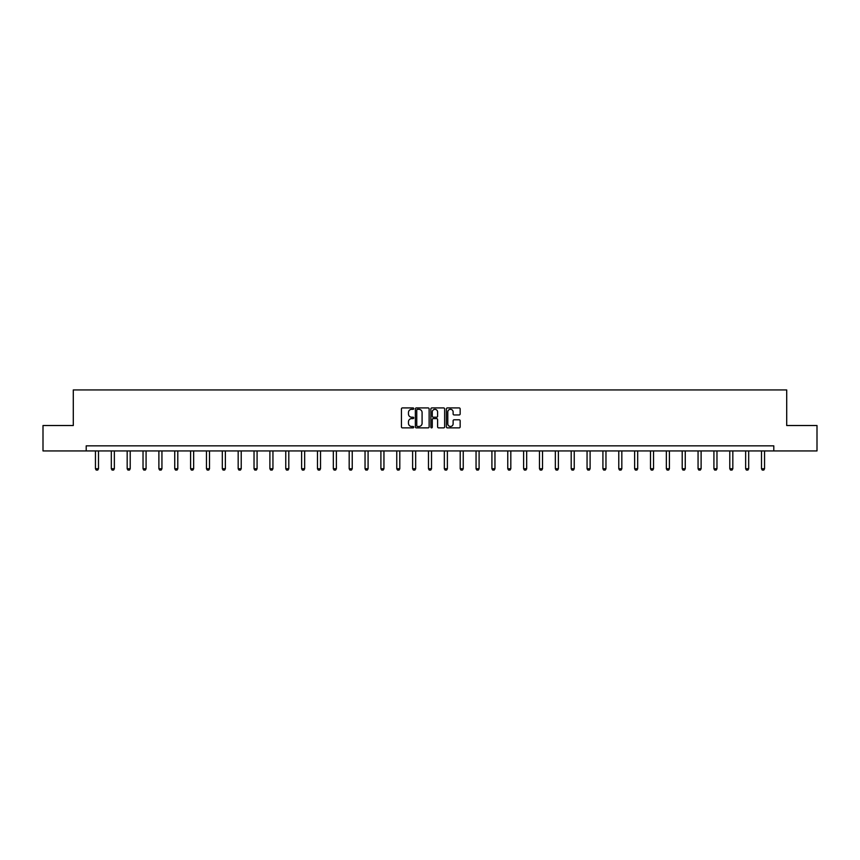 <?xml version="1.0" encoding="UTF-8"?>
<svg xmlns="http://www.w3.org/2000/svg" width="860" height="860" viewBox="0 0 860 860"><rect width="100%" height="100%" fill="white"/><g stroke="black" fill="none" stroke-linecap="round" stroke-linejoin="round"><path stroke-width="1.29" d="M413.735 408.618A0.699 0.699 0 0 0 413.036 407.919L402.437 407.919A1 1 0 0 0 401.437 408.909L401.437 426.872A1 1 0 0 0 402.437 427.871L413.036 427.871A0.699 0.699 0 0 0 413.735 427.173A0.699 0.699 0 0 0 413.036 426.474L411.66 426.474A3.193 3.193 0 0 1 408.468 423.281L408.468 421.787A3.193 3.193 0 0 1 411.66 418.594L413.036 418.594A0.699 0.699 0 0 0 413.735 417.895A0.699 0.699 0 0 0 413.036 417.197L411.66 417.197A3.193 3.193 0 0 1 408.468 414.004L408.468 412.51A3.193 3.193 0 0 1 411.66 409.317L413.036 409.317A0.699 0.699 0 0 0 413.735 408.618M459.165 414.95A1 1 0 0 0 460.154 413.95L460.154 408.909A1 1 0 0 0 459.165 407.919L447.383 407.919A1 1 0 0 0 446.394 408.909L446.394 426.872A1 1 0 0 0 447.383 427.871L459.165 427.871A1 1 0 0 0 460.154 426.872L460.154 420.787A1 1 0 0 0 459.165 419.787L454.123 419.787A1 1 0 0 0 453.123 420.787L453.123 423.808A2.666 2.666 0 0 1 450.457 426.474A2.666 2.666 0 0 1 447.791 423.808L447.791 411.983A2.666 2.666 0 0 1 450.457 409.317A2.666 2.666 0 0 1 453.123 411.983L453.123 413.95A1 1 0 0 0 454.123 414.95L459.165 414.95M86.204 450.93L43 450.93L43 425.517L73.294 425.517L73.294 389.935L786.707 389.935L786.707 425.517L817 425.517L817 450.93L773.796 450.93L773.796 445.846L86.204 445.846L86.204 450.93L773.796 450.93M429.129 408.909A1 1 0 0 0 428.129 407.919L416.358 407.919A1 1 0 0 0 415.358 408.909L415.358 426.872A1 1 0 0 0 416.358 427.871L428.129 427.871A1 1 0 0 0 429.129 426.872L429.129 408.909M431.87 407.919L443.642 407.919A1 1 0 0 1 444.642 408.909L444.642 426.872A1 1 0 0 1 443.642 427.871L438.611 427.871A1 1 0 0 1 437.611 426.872L437.611 419.594A1 1 0 0 0 436.611 418.594L433.268 418.594A1 1 0 0 0 432.268 419.594L432.268 427.173A0.699 0.699 0 0 1 431.569 427.871A0.699 0.699 0 0 1 430.871 427.173L430.871 408.909A1 1 0 0 1 431.87 407.919M417.455 409.317A0.699 0.699 0 0 0 416.756 410.005L416.756 425.775A0.699 0.699 0 0 0 417.455 426.474L418.895 426.474A3.193 3.193 0 0 0 422.088 423.281L422.088 412.51A3.193 3.193 0 0 0 418.895 409.317L417.455 409.317M437.611 412.026A2.666 2.666 0 0 0 434.934 409.36A2.666 2.666 0 0 0 432.268 412.026L432.268 416.197A1 1 0 0 0 433.268 417.197L436.611 417.197A1 1 0 0 0 437.611 416.197L437.611 412.026M95.449 450.93L95.449 468.743L98.502 468.743L98.502 450.93M98.502 468.743L97.739 470.065L96.212 470.065L95.449 468.743M111.316 450.93L111.316 468.743L114.358 468.743L114.358 450.93M114.358 468.743L113.595 470.065L112.079 470.065L111.316 468.743M127.172 450.93L127.172 468.743L130.215 468.743L130.215 450.93M130.215 468.743L129.462 470.065L127.936 470.065L127.172 468.743M143.029 450.93L143.029 468.743L146.082 468.743L146.082 450.93M146.082 468.743L145.319 470.065L143.792 470.065L143.029 468.743M158.885 450.93L158.885 468.743L161.938 468.743L161.938 450.93M161.938 468.743L161.175 470.065L159.648 470.065L158.885 468.743M174.741 450.93L174.741 468.743L177.794 468.743L177.794 450.93M177.794 468.743L177.031 470.065L175.504 470.065L174.741 468.743M190.597 450.93L190.597 468.743L193.65 468.743L193.65 450.93M193.65 468.743L192.887 470.065L191.361 470.065L190.597 468.743M206.464 450.93L206.464 468.743L209.507 468.743L209.507 450.93M209.507 468.743L208.744 470.065L207.228 470.065L206.464 468.743M222.321 450.93L222.321 468.743L225.374 468.743L225.374 450.93M225.374 468.743L224.611 470.065L223.084 470.065L222.321 468.743M238.177 450.93L238.177 468.743L241.23 468.743L241.23 450.93M241.23 468.743L240.467 470.065L238.94 470.065L238.177 468.743M254.033 450.93L254.033 468.743L257.086 468.743L257.086 450.93M257.086 468.743L256.323 470.065L254.797 470.065L254.033 468.743M269.889 450.93L269.889 468.743L272.942 468.743L272.942 450.93M272.942 468.743L272.179 470.065L270.653 470.065L269.889 468.743M285.756 450.93L285.756 468.743L288.799 468.743L288.799 450.93M288.799 468.743L288.036 470.065L286.509 470.065L285.756 468.743M301.613 450.93L301.613 468.743L304.655 468.743L304.655 450.93M304.655 468.743L303.902 470.065L302.376 470.065L301.613 468.743M317.469 450.93L317.469 468.743L320.522 468.743L320.522 450.93M320.522 468.743L319.759 470.065L318.232 470.065L317.469 468.743M333.325 450.93L333.325 468.743L336.378 468.743L336.378 450.93M336.378 468.743L335.615 470.065L334.088 470.065L333.325 468.743M349.181 450.93L349.181 468.743L352.235 468.743L352.235 450.93M352.235 468.743L351.471 470.065L349.945 470.065L349.181 468.743M365.038 450.93L365.038 468.743L368.091 468.743L368.091 450.93M368.091 468.743L367.327 470.065L365.801 470.065L365.038 468.743M380.905 450.93L380.905 468.743L383.947 468.743L383.947 450.93M383.947 468.743L383.184 470.065L381.668 470.065L380.905 468.743M396.761 450.93L396.761 468.743L399.803 468.743L399.803 450.93M399.803 468.743L399.051 470.065L397.524 470.065L396.761 468.743M412.617 450.93L412.617 468.743L415.67 468.743L415.67 450.93M415.67 468.743L414.907 470.065L413.38 470.065L412.617 468.743M428.473 450.93L428.473 468.743L431.526 468.743L431.526 450.93M431.526 468.743L430.763 470.065L429.237 470.065L428.473 468.743M444.33 450.93L444.33 468.743L447.383 468.743L447.383 450.93M447.383 468.743L446.619 470.065L445.093 470.065L444.33 468.743M460.197 450.93L460.197 468.743L463.239 468.743L463.239 450.93M463.239 468.743L462.476 470.065L460.949 470.065L460.197 468.743M476.053 450.93L476.053 468.743L479.095 468.743L479.095 450.93M479.095 468.743L478.332 470.065L476.816 470.065L476.053 468.743M491.909 450.93L491.909 468.743L494.962 468.743L494.962 450.93M494.962 468.743L494.199 470.065L492.673 470.065L491.909 468.743M507.765 450.93L507.765 468.743L510.818 468.743L510.818 450.93M510.818 468.743L510.055 470.065L508.529 470.065L507.765 468.743M523.622 450.93L523.622 468.743L526.675 468.743L526.675 450.93M526.675 468.743L525.912 470.065L524.385 470.065L523.622 468.743M539.478 450.93L539.478 468.743L542.531 468.743L542.531 450.93M542.531 468.743L541.768 470.065L540.241 470.065L539.478 468.743M555.345 450.93L555.345 468.743L558.387 468.743L558.387 450.93M558.387 468.743L557.624 470.065L556.097 470.065L555.345 468.743M571.201 450.93L571.201 468.743L574.243 468.743L574.243 450.93M574.243 468.743L573.491 470.065L571.964 470.065L571.201 468.743M587.058 450.93L587.058 468.743L590.111 468.743L590.111 450.93M590.111 468.743L589.347 470.065L587.821 470.065L587.058 468.743M602.914 450.93L602.914 468.743L605.967 468.743L605.967 450.93M605.967 468.743L605.203 470.065L603.677 470.065L602.914 468.743M618.77 450.93L618.77 468.743L621.823 468.743L621.823 450.93M621.823 468.743L621.06 470.065L619.533 470.065L618.77 468.743M634.626 450.93L634.626 468.743L637.679 468.743L637.679 450.93M637.679 468.743L636.916 470.065L635.389 470.065L634.626 468.743M650.493 450.93L650.493 468.743L653.536 468.743L653.536 450.93M653.536 468.743L652.772 470.065L651.257 470.065L650.493 468.743M666.35 450.93L666.35 468.743L669.403 468.743L669.403 450.93M669.403 468.743L668.639 470.065L667.113 470.065L666.35 468.743M682.206 450.93L682.206 468.743L685.259 468.743L685.259 450.93M685.259 468.743L684.495 470.065L682.969 470.065L682.206 468.743M698.062 450.93L698.062 468.743L701.115 468.743L701.115 450.93M701.115 468.743L700.352 470.065L698.825 470.065L698.062 468.743M713.918 450.93L713.918 468.743L716.971 468.743L716.971 450.93M716.971 468.743L716.208 470.065L714.682 470.065L713.918 468.743M729.785 450.93L729.785 468.743L732.827 468.743L732.827 450.93M732.827 468.743L732.064 470.065L730.538 470.065L729.785 468.743M745.641 450.93L745.641 468.743L748.684 468.743L748.684 450.93M748.684 468.743L747.92 470.065L746.405 470.065L745.641 468.743M761.498 450.93L761.498 468.743L764.551 468.743L764.551 450.93M764.551 468.743L763.788 470.065L762.261 470.065L761.498 468.743"/></g></svg>
